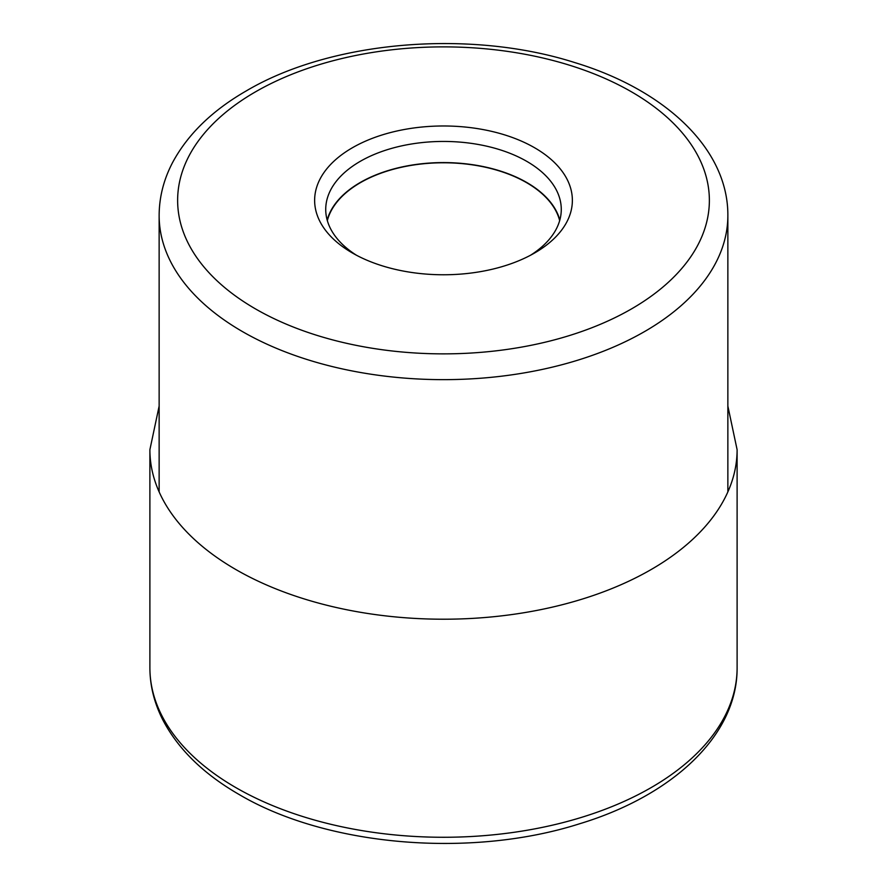 <?xml version="1.0" encoding="UTF-8"?>
<svg xmlns="http://www.w3.org/2000/svg" width="887" height="887" viewBox="0 0 887 887"><rect width="100%" height="100%" fill="white"/><g stroke="black" fill="none" stroke-linecap="round" stroke-linejoin="round"><path stroke-width="1.33" d="M352.383 147.763A128.87 74.397 180 0 1 534.617 147.763A128.87 74.397 180 0 1 534.617 252.983L534.617 252.983A128.87 74.397 180 0 1 352.383 252.983L352.383 252.983A128.87 74.397 180 0 1 352.383 147.763M327.336 220.608A117.439 67.811 180 0 1 406.678 166.191A117.439 67.811 180 0 1 526.545 182.633A117.439 67.811 180 0 1 559.664 220.608M559.83 220.009A117.771 67.989 0 0 0 526.778 182.5A117.771 67.989 0 0 0 407.055 165.924A117.771 67.989 0 0 0 327.17 220.009M356.474 255.245A117.771 67.989 180 0 1 325.729 209.432A117.771 67.989 180 0 1 360.222 161.356A117.771 67.989 180 0 1 526.778 161.356A117.771 67.989 180 0 1 561.271 209.432A117.771 67.989 180 0 1 530.526 255.245M737.108 667.756A293.608 169.517 180 0 1 555.861 824.367A293.608 169.517 180 0 1 235.887 787.623A293.608 169.517 180 0 1 149.892 667.756C149.947 685.873 154.349 703.402 163.064 720.355C178.365 749.338 203.655 774.018 238.947 794.397C326.494 846.309 470.642 858.494 579.355 823.846C672.734 795.661 737.607 735.223 737.108 667.756L737.108 449.698A293.608 169.517 0 0 1 555.861 606.309A293.608 169.517 0 0 1 235.887 569.565A293.608 169.517 0 0 1 149.892 449.698L149.892 667.756M631.5 308.909A265.867 153.495 180 0 1 255.556 308.942A265.867 153.495 180 0 1 255.401 91.893A265.867 153.495 0 0 1 255.5 91.838A265.867 153.495 0 0 1 631.444 91.804A265.867 153.495 0 0 1 631.599 308.853A265.867 153.495 0 0 1 631.5 308.909M159.139 215.474A284.361 164.173 0 0 0 334.676 367.151A284.361 164.173 0 0 0 644.572 331.561A284.361 164.173 0 0 0 644.683 331.505A284.361 164.173 0 0 0 727.861 215.474C728.216 148.462 664.607 89.687 574.344 62.445C469.489 29.083 330.962 40.747 246.253 90.917C212.448 110.387 187.966 134.137 172.788 162.155C163.762 179.263 159.216 197.036 159.139 215.474L159.139 491.908M159.139 406.091L149.892 449.698M727.861 406.091L737.108 449.698M727.861 215.474L727.861 491.908"/></g></svg>
